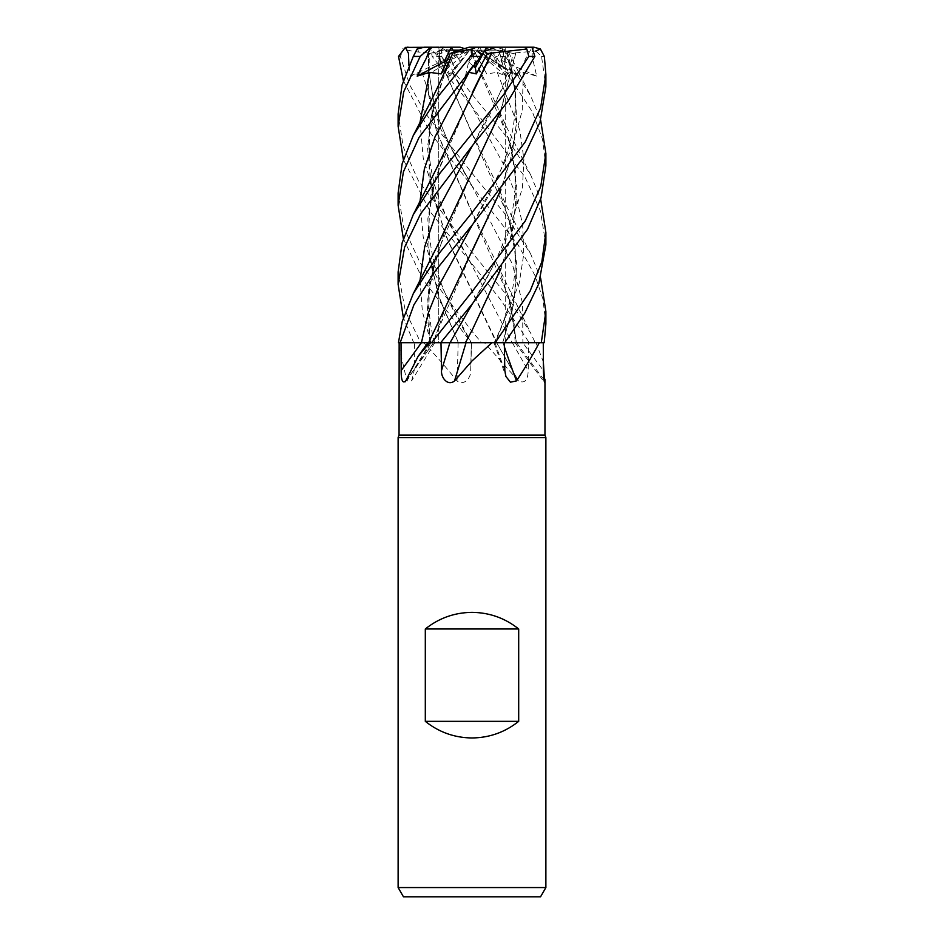<?xml version="1.0" encoding="UTF-8"?>
<svg xmlns="http://www.w3.org/2000/svg" width="944" height="944" viewBox="0 0 944 944"><rect width="100%" height="100%" fill="white"/><g stroke="black" fill="none" stroke-linecap="round" stroke-linejoin="round"><path stroke-width="0.71" stroke-dasharray="4.72 3.54" d="M545.88 244.862L540.475 211.019L524.97 176.988L471.575 106.117L504.096 165.259L515.79 194.83L522.61 224.389L523.79 253.96L519.165 283.53L495.211 342.707L504.769 342.707L494.231 342.648L504.792 342.707L502.692 342.707L512.132 311.001L516.439 279.259L515.105 247.977L508.556 217.356L436.824 52.852L440.541 53.548L449.462 73.892L452.471 71.614L471.575 106.117L432.187 56.439L430.488 47.412L437.438 56.203L449.792 76.134L452.471 71.614M436.895 52.84L471.646 132.101L497.594 186.298L510.952 225.392L516.769 264.473L513.902 303.567L502.645 342.648L504.839 342.648L502.869 342.707M428.647 52.84L428.139 92.477L436.659 132.042L508.556 296.416L516.474 342.648L515.129 342.648L544.157 342.707L516.498 342.648L535.98 342.707L528.593 342.707L528.215 370.532C527.861 380.373 524.604 383.83 518.468 380.904L484.484 342.707L457.875 342.707M408.953 65.679L410.227 76.134L422.003 72.369L429.166 73.892L429.237 53.548L428.588 52.852L428.423 92.713L436.765 131.712L471.646 211.161L497.594 265.323L510.857 303.98L516.415 342.648L535.425 342.719L516.746 342.707M398.12 114L403.277 147.087L418.499 180.965L472 252.26L505.819 294.162L530.764 333.279L535.236 342.707L423.596 342.707C434.629 354.13 445.769 366.862 457.002 380.904C463.669 386.497 471.375 377.706 470.702 370.532L471.292 342.707L422.688 279.294L403.348 238.643M472 342.625L505.241 342.625L472 342.625M544.959 435.066L399.052 435.066M535.98 342.707L543.366 362.048M472.413 329.657L465.758 342.707L522.834 342.707A1247.461 1187.517 33.1 0 0 543.402 370.532M545.88 437.603L398.12 437.603M545.88 887.561L398.12 887.561M469.251 47.2L479.458 47.2L468.637 61.95L473.038 65.844L468.637 61.95L477.357 50.15L471.327 50.15L472.484 50.15L474.702 63.838M455.586 51.224L448.223 67.756L455.586 51.224L459.374 50.15L477.357 50.15M545.88 165.814L542.47 139.016L532.416 111.923L495.836 56.439L486.856 47.412L506.09 76.134L497.228 72.369L486.726 73.892L474.242 51.224L472 50.669L474.242 51.224L483.34 67.756L489.381 61.95L481.416 50.15L470.029 50.15L472 50.669L464.601 48.616M496.721 50.15L499.329 51.224L496.721 50.15L481.416 50.15M545.88 86.801L541.537 56.439L532.027 47.412L532.263 57.159L536.711 76.134L523.318 72.369L512.899 73.892L507.872 53.548L499.329 51.224L503.506 67.756L504.993 61.95L502.798 50.15L476.531 50.15L503.506 67.756L499.329 51.224L492.733 48.616M504.792 50.15L503.836 51.224L499.553 50.15L502.798 50.15M513.194 53.548L503.836 51.224L499.942 67.756L495.765 61.95L500.993 50.15L476.024 50.15L508.273 73.892L513.194 53.548L515.613 52.852L500.615 111.156M488.178 50.15L500.993 50.15M484.732 51.483L483.116 53.655L484.366 51.224L482.939 50.15L485.629 50.15M540.546 896.8L403.454 896.8M508.556 296.416L514.22 324.288L515.129 342.707L535.224 342.707L529.242 342.707L500.591 299.685L430.452 212.058L403.348 159.642M516.663 342.707A1248.11 1188.118 33.1 0 0 543.98 379.653M516.474 342.707L522.834 342.707M522.893 342.707L516.781 342.707M453.049 52.852L435.444 98.754L427.455 147.063L432.34 194.582L448.518 242.077L496.426 342.707L528.593 342.707M517.607 379.394L496.686 342.707A1248.11 577.457 73.2 0 0 518.468 380.904M398.12 193.024L403.702 227.457L419.986 262.562L472 331.332L481.57 342.707L496.426 342.707L484.484 342.707M481.57 342.707L496.579 342.707M423.596 342.707L472 342.707M446.406 146.78L430.771 195.75L427.597 244.708L437.78 293.678L458.312 342.648L420.764 342.707L458.336 342.707M458.111 342.707A1248.11 468.047 73.9 0 1 457.002 380.904M471.493 342.707L471.493 342.707A1247.461 467.811 73.9 0 1 470.702 370.532L471.493 342.707M430.004 342.707L414.522 342.707L414.168 370.532L411.714 380.751L406.829 380.904A1248.11 1161.108 45.6 0 0 430.004 342.707L399.147 342.707L433.615 342.707L427.939 342.707L433.615 342.707L405.2 381.754M472.248 171.832L435.444 256.886L427.726 299.496L430.287 342.707L400.209 342.707M399.052 346.059L406.829 380.904M398.12 271.978L405.33 311.154L420.764 342.707L413.767 342.707L430.853 342.66L413.732 342.707L403.348 317.68M420.009 280.439L422.381 311.555L430.877 342.707L414.522 342.707M430.877 342.707L429.803 342.707L430.877 342.707M421.425 342.66L465.427 342.707M433.52 342.707A1248.11 979.825 -65.5 0 1 405.731 380.904M431.573 342.707L440.706 342.707M503.01 342.707A1248.11 904.116 -68.2 0 0 504.356 346.743M503.258 342.707L494.231 342.648C503.482 323.627 509.725 305.101 512.946 287.094C515.105 273.394 515.707 261.276 514.728 250.715L508.556 217.356M446.406 304.806L433.355 342.648L432.34 342.719L433.343 342.707M446.406 225.817L429.107 284.227L427.125 313.443L430.027 342.648L403.654 342.696L430.039 342.707M446.406 67.72L429.544 123.345L429.095 178.971L445.226 234.608L496.922 342.707M486.856 47.412L479.34 47.2L489.381 61.95L483.34 67.756L473.652 50.15L486.726 73.892M469.498 50.15L450.642 50.15L447.468 51.224L454.642 67.756L460.672 61.95L469.723 50.15L454.642 67.756L447.468 51.224L440.317 47.2L438.759 47.2L440.506 61.95L438.818 50.15L467.256 50.15L439.007 67.756L440.506 61.95L465.687 50.15M470.029 50.15L452.943 50.15L460.684 61.95L452.943 50.15L469.723 50.15M446.96 60.404L466.395 50.15L468.578 50.15L448.223 67.756L445.356 64.015L448.223 67.756L441.131 73.892M440.081 50.15L439.161 51.224L443.704 50.15L440.081 50.15L449.686 50.15M429.237 53.548L439.161 51.224L439.007 67.756L439.161 51.224L444.376 47.2L451.267 47.283M450.642 50.15L438.818 50.15M444.825 50.15L447.468 51.224L440.541 53.548M506.09 76.134L475.481 50.15M530.292 47.2L501.984 47.2L495.765 61.95L499.942 67.756L503.836 51.224L505.241 48.616L504.91 47.2L501.925 47.2L504.993 61.95L478.62 50.15M476.531 50.15L495.423 50.15M533.903 47.2L530.186 47.2L532.027 47.412L525.572 58.693L518.61 76.134L476.767 50.15M476.024 50.15L499.553 50.15M465.404 76.134L471.327 50.15M472.484 50.15L482.939 50.15M468.578 50.15L466.395 50.15M467.256 50.15L443.704 50.15M410.227 76.134L440.506 61.95L439.007 67.756L429.166 73.892M449.792 76.134L460.684 61.95L449.462 73.892M430.488 47.412L408.15 47.2L403.619 49.017L400.327 56.439L409.802 85.113L425.98 114.059L472 173.189L504.32 213.084L530.764 254.231L540.652 278.161M545.88 323.934L542.871 298.776L535.189 275.919L518.103 244.921L430.747 133.423L403.348 80.677M475.54 53.548L441.603 49.017L441.332 56.439L504.403 134.119L530.764 175.159L540.652 199.137M506.598 52.852L508.663 52.463L502.479 49.017L505.429 56.439L530.776 96.099L540.652 120.159M472.248 92.783L435.455 177.814L427.844 218.784L429.591 259.6L440.447 300.853L458.383 342.648L471.304 342.707M472.33 250.75L435.444 335.934L433.591 342.648L428.647 342.648M465.829 342.648L462.843 342.648M428.316 52.923L419.16 52.097L417.13 49.017M535.236 342.707L529.242 342.707M422.003 72.369L440.612 128.773L471.575 185.177L512.321 263.919L522.587 303.295L522.893 342.66L544.204 342.707M486.797 47.412L472.425 66.587M506.845 52.923L514.976 87.119L516.71 121.316L511.79 155.512L500.957 189.72M507.872 53.548L506.609 52.852L515.377 92.099L516.238 124.785L510.975 157.919L500.627 190.157M436.635 52.923C423.325 53.112 412.021 51.719 402.71 48.734M471.552 52.852L508.556 138.284L515.4 171.371L516.238 203.845L511.117 236.33L500.615 269.158M471.575 52.923L497.594 107.25L511.27 147.618L516.852 187.986L513.158 228.354L500.957 268.721M518.61 76.134L510.775 72.369L507.648 71.98L508.273 73.892M515.589 52.852L535.614 51.059M515.872 52.923L500.957 110.708M451.22 47.2L424.328 47.2M496.155 47.212L502.479 49.017M495.942 47.2L486.266 47.2M460.106 47.2L440.046 47.2L441.603 49.017M440.046 47.2L431.597 47.2L440.046 47.2M420.694 342.707L413.732 342.707M536.711 76.134L504.993 61.95L503.506 67.756L512.899 73.892M496.19 47.2L501.984 47.2M530.186 47.2L501.925 47.2M486.502 47.2L479.458 47.2M408.15 47.2L407.36 47.2M512.368 342.707A1247.461 577.162 73.2 0 0 528.215 370.532M431.007 342.707A1247.461 1160.506 45.6 0 1 414.168 370.532M495.034 342.707A1247.461 903.644 -68.2 0 0 504.816 370.532M420.009 122.401L423.207 157.849L434.193 193.308L512.25 342.707M505.429 56.439L495.836 56.439M544.346 56.439L541.537 56.439M420.764 342.707L413.767 342.707M429.166 73.632L433.839 102.518L440.057 122.319L448.789 143.04L471.575 185.177C460.471 166.286 452.365 151.146 447.267 139.736L439.184 119.971L433.851 102.589L429.166 73.703M420.009 201.402L423.183 236.72L434.098 272.025L471.268 342.66C464.047 330.884 456.33 316.559 448.105 299.685C444.565 292.675 440.447 281.937 435.727 267.482C432.222 256.025 430.027 243.882 429.131 231.044L429.107 213.604L435.455 177.814M523.318 72.369L522.233 110.448L511.884 148.538L472.425 224.696L488.65 195.727L497.936 176.575C503.954 162.816 508.179 150.721 510.61 140.278C516.592 112.065 517.678 93.963 508.556 59.224M452.129 72.369L471.575 106.117M497.228 72.369L519.802 130.189L523.885 159.111L522.445 188.021L504.096 245.841L472.448 303.661M510.775 72.369L472.425 145.659C482.16 129.151 489.653 115.321 494.916 104.147C501.252 90.305 505.488 79.579 507.648 71.98M471.575 264.202L471.575 264.202C462.053 248.166 452.341 230.053 447.963 220.33C440.27 202.96 435.42 189.449 433.39 179.82C430.016 165.825 428.529 152.314 428.906 139.287C428.847 128.691 431.03 115.18 435.444 98.754M441.332 56.439L432.187 56.439M400.327 56.439L398.521 56.439M505.241 48.616L505.241 342.625L515.2 342.648L505.241 342.625L505.241 50.15M515.035 342.707L544.629 382.627M434.818 342.707L411.714 380.751M494.007 342.707L505.925 376.491M435.444 335.934L433.603 342.707M435.444 256.886L429.544 287.082L428.895 304.617C429.319 317.986 431.231 330.671 434.629 342.648L434.653 342.707M438.759 60.593L438.759 342.625L403.654 342.696L438.759 342.625L438.759 60.593M497.594 265.323L530.764 333.291M508.663 52.463L530.764 96.099M530.764 254.231L506.456 205.922L497.594 186.298M508.556 138.284C512.545 152.763 514.681 165.153 514.964 175.454C515.778 188.788 514.327 203.432 510.598 219.374C508.757 227.469 505.359 237.628 500.414 249.853C491.682 269.665 482.349 287.613 472.425 303.697M530.764 175.159L506.456 126.885L497.594 107.25M413.236 135.629L413.555 134.992M398.12 284.404L398.12 283.66"/><path stroke-width="1.42" d="M540.652 199.137L545.88 232.495L541.844 261.795L530.021 291.307L495.163 342.707L465.781 342.648L495.093 342.707L491.942 342.707L472 360.962L454.536 380.904C447.893 386.497 440.883 377.706 441.521 370.532L440.99 342.707M540.652 278.161L545.88 311.461L541.29 342.707L504.839 342.648L539.295 342.707C533.325 354.13 525.725 366.862 516.498 380.904L510.433 382.178L505.925 376.491L504.816 370.532L504.297 342.707M399.147 342.707L399.052 435.066L544.959 435.066L545.88 437.603L545.88 887.561L398.12 887.561L403.454 896.8L540.546 896.8L545.88 887.561M543.366 362.048L544.629 382.627M543.98 379.653A1248.11 1188.118 33.1 0 0 544.948 380.904C544.358 383.83 543.85 380.373 543.402 370.532L543.284 342.707M399.052 435.066L398.12 437.603L545.88 437.603M425.307 721.334L425.307 628.987C438.972 618.108 454.536 612.562 472 612.373C489.464 612.562 505.028 618.108 518.693 628.987L518.693 721.334C505.028 732.225 489.464 737.76 472 737.96C454.536 737.76 438.972 732.225 425.307 721.334L518.693 721.334M485.629 50.15L488.178 50.15L485.039 51.047L496.19 47.2L525.171 47.2L526.811 49.017L528.793 56.439L503.577 94.778L439.833 173.342L413.236 214.701L402.073 243.056L398.12 271.978L398.12 283.66M483.116 53.655L475.339 67.756L473.038 65.844L475.339 67.756L483.116 53.643M535.614 51.059L540.405 49.017L544.346 56.439L545.88 74.493L540.605 107.946L525.253 141.883L472 212.73L439.479 252.886L413.236 293.761L402.203 321.585L398.451 342.707L429.567 342.707L418.086 356.395L405.731 380.904C402.651 383.83 401.129 380.373 401.176 370.532L401.035 342.707M405.731 380.904L405.2 381.754M429.567 342.707L440.683 342.707L472.425 303.697L527.566 229.25L541.054 197.827L545.88 165.814L545.88 153.518L540.723 186.617L525.23 220.979L472 291.802L431.597 342.707M500.957 268.721L472.354 329.763L465.427 342.707L491.942 342.707M466.017 342.707A1248.11 60.711 -75.1 0 1 454.536 380.904M440.683 342.707L466.206 342.707M495.163 342.707L539.295 342.707M504.356 346.743A1248.11 904.116 -68.2 0 0 516.498 380.904M429.638 342.672L428.989 342.672M500.957 189.72L428.623 342.684L422.499 342.66M462.843 342.648L465.876 342.648M425.307 628.987L518.693 628.987M464.601 48.616L460.106 47.2L451.326 47.2L444.046 61.95L445.356 64.015L444.046 61.95L449.686 50.15L459.374 50.15M403.348 159.642L398.12 126.307L403.749 91.733L420.186 56.439L430.452 47.412L426.428 57.973L417.177 76.134L429.52 72.369L441.131 73.892L450.135 53.548L458.088 50.15M474.702 63.838L476.331 73.892L487.493 53.548L526.811 49.017M417.177 76.134L446.96 60.404M455.586 51.224L469.251 47.2L476.401 47.2L471.953 49.017L472 54.174L470.478 56.439L438.748 95.733L413.236 135.629L402.109 163.89L398.12 193.024M451.267 47.283L452.943 50.15M541.29 342.707L544.204 342.707L545.88 323.934L545.88 311.496M403.348 238.643L398.12 205.332L403.43 171.773L419.053 137.423L480.862 56.439L486.797 47.412L476.401 47.2L486.502 47.2M504.792 342.707L524.781 313.089L538.812 283.696L545.88 244.862L545.88 232.495M403.348 317.68L398.12 284.404L404.575 247.328L420.576 213.91L472 146.167L507.837 101.515L534.87 56.439L532.003 47.412L525.171 47.2L530.292 47.2M540.652 120.159L545.88 153.518M400.162 342.707L413.932 304.782L435.302 270.881L472.425 224.696L523.601 157.07L540.015 122.142L545.88 86.801L545.88 74.493M424.328 47.2L417.13 49.017L413.236 56.569L402.038 85.149L398.12 114L398.12 126.307M403.348 80.677L398.521 56.439L405.389 47.412L408.445 53.289L408.953 65.679M491.859 52.923L437.544 166.415L413.236 214.701M491.777 52.852L472.248 92.783M472.425 66.587L465.404 76.134L469.026 72.369L476.331 73.892M500.627 190.157L472.33 250.75M500.615 269.158L472.413 329.657M500.615 111.156L472.248 171.832M500.957 110.708L437.556 245.452L413.236 293.761M450.135 53.548L471.953 49.017M452.896 52.923L446.406 67.72C441.58 79.343 434.063 95.096 423.868 114.979L413.236 135.629M487.493 53.548L484.732 51.483M492.733 48.616L488.862 47.2L496.155 47.212M440.317 47.2L444.376 47.2M504.91 47.2L533.903 47.2L540.405 49.017M430.452 47.412L451.326 47.2M424.375 47.2L431.786 47.2M488.862 47.2L479.34 47.2M405.389 47.412L438.759 47.2M407.36 47.2L408.15 47.2M421.39 342.707A1247.461 979.317 -65.5 0 1 401.176 370.532M449.887 342.707A1247.461 60.687 -75.1 0 1 441.521 370.532M472.425 224.696L439.975 283.684L428.257 313.172L421.425 342.707M472.425 303.708L450.052 342.707M470.478 56.439L480.862 56.439M528.793 56.439L534.87 56.439M469.026 72.369L435.007 136.88L424.34 169.141L420.009 201.402M472.425 145.659L436.222 213.049L424.694 246.738L420.009 280.439M429.52 72.369L420.009 122.401M413.295 56.439L420.186 56.439M544.959 379.193L544.959 435.066M427.939 342.707L418.098 356.395M398.12 437.603L398.12 887.561M413.236 56.569L417.106 49.017M398.12 205.332L398.12 193.001"/></g></svg>

